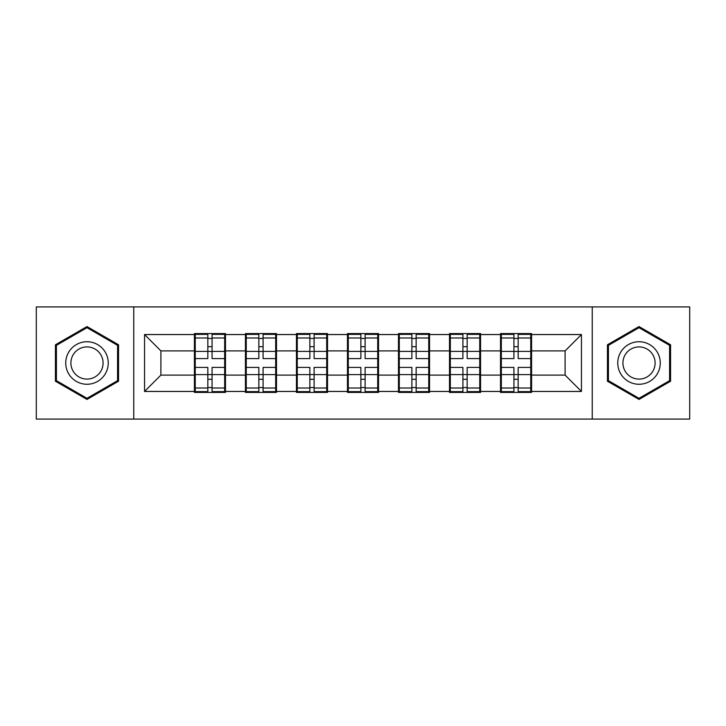 <?xml version="1.0" encoding="UTF-8"?>
<svg xmlns="http://www.w3.org/2000/svg" width="726" height="726" viewBox="0 0 726 726"><rect width="100%" height="100%" fill="white"/><g stroke="black" fill="none" stroke-linecap="round" stroke-linejoin="round"><path stroke-width="1.09" d="M592.244 419.084L689.7 419.084L689.7 306.916L592.244 306.916L592.244 419.084L133.756 419.084L133.756 306.916L36.3 306.916L36.3 419.084L133.756 419.084M531.586 360.55L530.76 360.55M501.33 360.55L500.513 360.55M500.513 365.45L501.33 365.45M530.76 365.45L531.586 365.45M480.567 360.55L479.75 360.55M450.32 360.55L449.503 360.55M449.503 365.45L450.32 365.45M479.75 365.45L480.567 365.45M429.547 360.55L428.73 360.55M399.3 360.55L398.483 360.55M398.483 365.45L399.3 365.45M428.73 365.45L429.547 365.45M378.536 360.55L377.72 360.55M348.28 360.55L347.464 360.55M347.464 365.45L348.28 365.45M377.72 365.45L378.536 365.45M327.517 360.55L326.7 360.55M297.27 360.55L296.453 360.55M296.453 365.45L297.27 365.45M326.7 365.45L327.517 365.45M276.497 360.55L275.68 360.55M246.25 360.55L245.433 360.55M245.433 365.45L246.25 365.45M275.68 365.45L276.497 365.45M592.244 306.916L133.756 306.916M565.1 375.097L565.1 350.903L531.586 350.903L531.586 375.097L565.1 375.097L581.453 391.45L581.453 334.55L531.586 334.55L531.586 333.57L500.513 333.57L500.513 350.903L480.567 350.903L480.567 375.097L500.513 375.097L500.513 350.903M581.453 391.45L531.586 391.45L531.586 392.43L500.513 392.43L500.513 391.45L480.567 391.45L480.567 392.43L449.503 392.43L449.503 391.45L429.547 391.45L429.547 392.43L398.483 392.43L398.483 391.45L378.536 391.45L378.536 392.43L347.464 392.43L347.464 391.45L327.517 391.45L327.517 392.43L296.453 392.43L296.453 391.45L276.497 391.45L276.497 392.43L245.433 392.43L245.433 391.45L225.487 391.45L225.487 392.43L194.414 392.43L194.414 391.45L144.547 391.45L144.547 334.55L194.414 334.55L194.414 350.903L160.9 350.903L160.9 375.097L194.414 375.097L194.414 350.903M500.513 334.55L480.567 334.55L480.567 333.57L449.503 333.57L449.503 334.55L429.547 334.55L429.547 333.57L398.483 333.57L398.483 334.55L378.536 334.55L378.536 333.57L347.464 333.57L347.464 334.55L327.517 334.55L327.517 333.57L296.453 333.57L296.453 334.55L276.497 334.55L276.497 333.57L245.433 333.57L245.433 334.55L225.487 334.55L225.487 333.57L194.414 333.57L194.414 334.55M500.513 375.097L500.513 391.45M480.567 375.097L480.567 391.45M480.567 334.55L480.567 350.903M429.547 375.097L449.503 375.097L449.503 350.903L429.547 350.903L429.547 391.45M449.503 375.097L449.503 391.45M449.503 334.55L449.503 350.903M429.547 334.55L429.547 350.903M378.536 375.097L398.483 375.097L398.483 350.903L378.536 350.903L378.536 391.45M398.483 375.097L398.483 391.45M398.483 334.55L398.483 350.903M378.536 334.55L378.536 350.903M327.517 375.097L347.464 375.097L347.464 350.903L327.517 350.903L327.517 391.45M347.464 375.097L347.464 391.45M347.464 334.55L347.464 350.903M327.517 334.55L327.517 350.903M276.497 375.097L296.453 375.097L296.453 350.903L276.497 350.903L276.497 391.45M296.453 375.097L296.453 391.45M296.453 334.55L296.453 350.903M276.497 334.55L276.497 350.903M225.487 375.097L245.433 375.097L245.433 350.903L225.487 350.903L225.487 391.45M245.433 375.097L245.433 391.45M245.433 334.55L245.433 350.903M225.487 334.55L225.487 350.903M225.487 360.55L224.67 360.55M195.24 360.55L194.414 360.55M194.414 365.45L195.24 365.45M224.67 365.45L225.487 365.45M194.414 375.097L194.414 391.45M160.9 375.097L144.547 391.45M144.547 334.55L160.9 350.903M531.586 375.097L531.586 391.45M531.586 334.55L531.586 350.903M581.453 334.55L565.1 350.903M86.993 326.564L55.43 344.777L55.43 381.223L86.993 399.436L118.547 381.223L118.547 344.777L86.993 326.564M607.453 381.223L639.007 399.436L670.57 381.223L670.57 344.777L639.007 326.564L607.453 344.777L607.453 381.223M224.67 367.41L224.67 391.613L212.074 391.613L212.074 367.41L224.67 367.41L224.67 334.387L212.074 334.387L212.074 337.98L224.67 337.98M195.24 351.402L207.827 351.402L207.827 334.387L195.24 334.387L195.24 367.41L207.827 367.41L207.827 391.613L195.24 391.613L195.24 388.02L207.827 388.02M207.827 346.674L212.074 346.674M212.074 338.47L207.827 338.47M207.827 351.438L212.074 351.438M207.827 351.402L207.827 358.59L195.24 358.59M195.24 337.98L207.827 337.98M207.827 374.562L212.074 374.562M207.827 387.53L212.074 387.53M207.827 379.326L212.074 379.326M195.24 367.41L195.24 388.02M212.074 388.02L224.67 388.02M212.074 337.98L212.074 358.59L224.67 358.59M275.68 367.41L275.68 391.613L263.093 391.613L263.093 367.41L275.68 367.41L275.68 334.387L263.093 334.387L263.093 337.98L275.68 337.98M246.25 351.402L258.846 351.402L258.846 334.387L246.25 334.387L246.25 367.41L258.846 367.41L258.846 391.613L246.25 391.613L246.25 388.02L258.846 388.02M258.846 346.674L263.093 346.674M263.093 338.47L258.846 338.47M258.846 351.438L263.093 351.438M258.846 351.402L258.846 358.59L246.25 358.59M246.25 337.98L258.846 337.98M258.846 374.562L263.093 374.562M258.846 387.53L263.093 387.53M258.846 379.326L263.093 379.326M246.25 367.41L246.25 388.02M263.093 388.02L275.68 388.02M263.093 337.98L263.093 358.59L275.68 358.59M326.7 367.41L326.7 391.613L314.113 391.613L314.113 367.41L326.7 367.41L326.7 334.387L314.113 334.387L314.113 337.98L326.7 337.98M297.27 351.402L309.857 351.402L309.857 334.387L297.27 334.387L297.27 367.41L309.857 367.41L309.857 391.613L297.27 391.613L297.27 388.02L309.857 388.02M309.857 346.674L314.113 346.674M314.113 338.47L309.857 338.47M309.857 351.438L314.113 351.438M309.857 351.402L309.857 358.59L297.27 358.59M297.27 337.98L309.857 337.98M309.857 374.562L314.113 374.562M309.857 387.53L314.113 387.53M309.857 379.326L314.113 379.326M297.27 367.41L297.27 388.02M314.113 388.02L326.7 388.02M314.113 337.98L314.113 358.59L326.7 358.59M377.72 367.41L377.72 391.613L365.124 391.613L365.124 367.41L377.72 367.41L377.72 334.387L365.124 334.387L365.124 337.98L377.72 337.98M348.28 351.402L360.876 351.402L360.876 334.387L348.28 334.387L348.28 367.41L360.876 367.41L360.876 391.613L348.28 391.613L348.28 388.02L360.876 388.02M360.876 346.674L365.124 346.674M365.124 338.47L360.876 338.47M360.876 351.438L365.124 351.438M360.876 351.402L360.876 358.59L348.28 358.59M348.28 337.98L360.876 337.98M360.876 374.562L365.124 374.562M360.876 387.53L365.124 387.53M360.876 379.326L365.124 379.326M348.28 367.41L348.28 388.02M365.124 388.02L377.72 388.02M365.124 337.98L365.124 358.59L377.72 358.59M428.73 367.41L428.73 391.613L416.143 391.613L416.143 367.41L428.73 367.41L428.73 334.387L416.143 334.387L416.143 337.98L428.73 337.98M399.3 351.402L411.887 351.402L411.887 334.387L399.3 334.387L399.3 367.41L411.887 367.41L411.887 391.613L399.3 391.613L399.3 388.02L411.887 388.02M411.887 346.674L416.143 346.674M416.143 338.47L411.887 338.47M411.887 351.438L416.143 351.438M411.887 351.402L411.887 358.59L399.3 358.59M399.3 337.98L411.887 337.98M411.887 374.562L416.143 374.562M411.887 387.53L416.143 387.53M411.887 379.326L416.143 379.326M399.3 367.41L399.3 388.02M416.143 388.02L428.73 388.02M416.143 337.98L416.143 358.59L428.73 358.59M479.75 367.41L479.75 391.613L467.154 391.613L467.154 367.41L479.75 367.41L479.75 334.387L467.154 334.387L467.154 337.98L479.75 337.98M450.32 351.402L462.907 351.402L462.907 334.387L450.32 334.387L450.32 367.41L462.907 367.41L462.907 391.613L450.32 391.613L450.32 388.02L462.907 388.02M462.907 346.674L467.154 346.674M467.154 338.47L462.907 338.47M462.907 351.438L467.154 351.438M462.907 351.402L462.907 358.59L450.32 358.59M450.32 337.98L462.907 337.98M462.907 374.562L467.154 374.562M462.907 387.53L467.154 387.53M462.907 379.326L467.154 379.326M450.32 367.41L450.32 388.02M467.154 388.02L479.75 388.02M467.154 337.98L467.154 358.59L479.75 358.59M105.397 352.373A21.254 21.254 0 0 0 76.357 344.587A21.254 21.254 0 0 0 68.58 373.627A21.254 21.254 0 0 0 97.62 381.413A21.254 21.254 0 0 0 105.397 352.373M100.923 354.95A16.09 16.09 0 0 0 78.943 349.061A16.09 16.09 0 0 0 73.054 371.05A16.09 16.09 0 0 0 95.033 376.939A16.09 16.09 0 0 0 100.923 354.95M86.993 398.311L56.41 380.651L56.41 345.349L86.993 327.689L117.567 345.349L117.567 380.651L86.993 398.311M657.42 352.373A21.254 21.254 0 0 0 628.38 344.587A21.254 21.254 0 0 0 620.603 373.627A21.254 21.254 0 0 0 649.643 381.413A21.254 21.254 0 0 0 657.42 352.373M652.946 354.95A16.09 16.09 0 0 0 630.967 349.061A16.09 16.09 0 0 0 625.077 371.05A16.09 16.09 0 0 0 647.057 376.939A16.09 16.09 0 0 0 652.946 354.95M639.007 398.311L608.433 380.651L608.433 345.349L639.007 327.689L669.59 345.349L669.59 380.651L639.007 398.311M530.76 367.41L530.76 391.613L518.173 391.613L518.173 367.41L530.76 367.41L530.76 334.387L518.173 334.387L518.173 337.98L530.76 337.98M501.33 351.402L513.926 351.402L513.926 334.387L501.33 334.387L501.33 367.41L513.926 367.41L513.926 391.613L501.33 391.613L501.33 388.02L513.926 388.02M513.926 346.674L518.173 346.674M518.173 338.47L513.926 338.47M513.926 351.438L518.173 351.438M513.926 351.402L513.926 358.59L501.33 358.59M501.33 337.98L513.926 337.98M513.926 374.562L518.173 374.562M513.926 387.53L518.173 387.53M513.926 379.326L518.173 379.326M501.33 367.41L501.33 388.02M518.173 388.02L530.76 388.02M518.173 337.98L518.173 358.59L530.76 358.59M195.24 374.598L207.827 374.598M212.074 374.598L224.67 374.598M212.074 351.402L224.67 351.402M246.25 374.598L258.846 374.598M263.093 374.598L275.68 374.598M263.093 351.402L275.68 351.402M297.27 374.598L309.857 374.598M314.113 374.598L326.7 374.598M314.113 351.402L326.7 351.402M348.28 374.598L360.876 374.598M365.124 374.598L377.72 374.598M365.124 351.402L377.72 351.402M399.3 374.598L411.887 374.598M416.143 374.598L428.73 374.598M416.143 351.402L428.73 351.402M450.32 374.598L462.907 374.598M467.154 374.598L479.75 374.598M467.154 351.402L479.75 351.402M501.33 374.598L513.926 374.598M518.173 374.598L530.76 374.598M518.173 351.402L530.76 351.402"/></g></svg>
